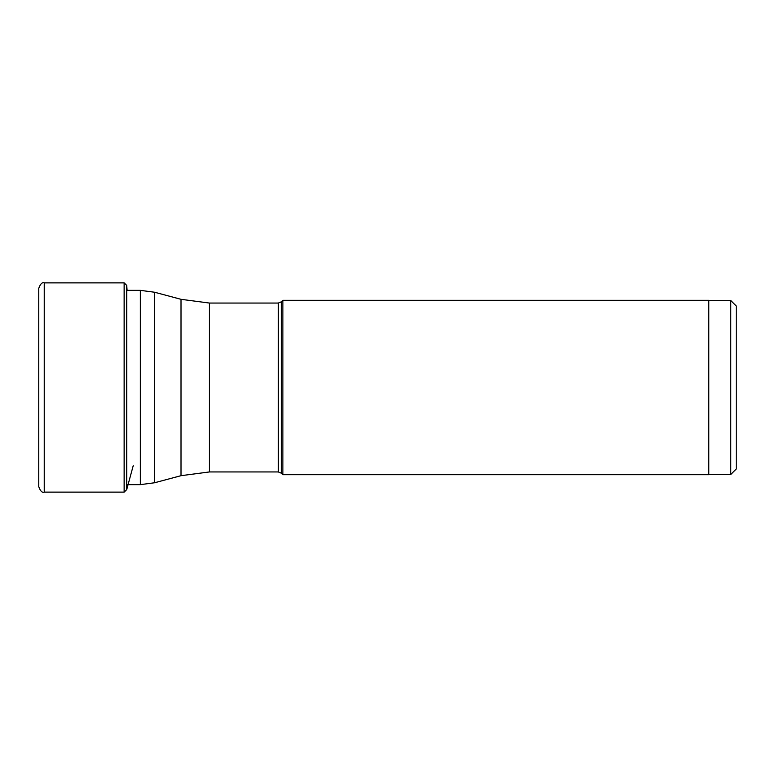 <?xml version="1.0" encoding="UTF-8"?>
<svg xmlns="http://www.w3.org/2000/svg" width="775" height="775" viewBox="0 0 775 775"><rect width="100%" height="100%" fill="white"/><g stroke="black" fill="none" stroke-linecap="round" stroke-linejoin="round"><path stroke-width="1.16" d="M38.75 387.5L38.75 288.368C40.329 283.902 42.16 282.071 44.243 282.875L44.243 492.125C42.16 492.929 40.329 491.098 38.75 486.632L38.75 387.5M730.757 474.474L730.757 300.526L736.25 306.018L736.25 468.982L730.757 474.474L708.786 474.474M282.875 300.312L708.786 300.312L708.786 474.688L282.875 474.688L282.875 300.312L281.412 301.775L281.412 473.225L282.875 474.688M44.243 282.875L124.136 282.875L124.136 492.125L44.243 492.125M124.136 282.875L126.722 285.394L126.722 489.606L133.213 465.736M281.412 301.775L278.312 303.054L278.312 471.946L281.412 473.225M278.312 471.946L209.444 471.946L209.444 303.054L278.312 303.054M209.444 303.054L181.011 299.315L181.011 475.685L209.444 471.946M181.011 475.685L154.574 482.767L154.574 292.233L140.352 290.354L140.352 484.646L126.722 484.646M127.09 290.354L126.722 285.394M126.722 489.606L124.136 492.125M730.757 300.526L708.786 300.526M181.011 299.315L154.574 292.233M154.574 482.767L140.352 484.646M140.352 290.354L126.722 290.354"/></g></svg>
